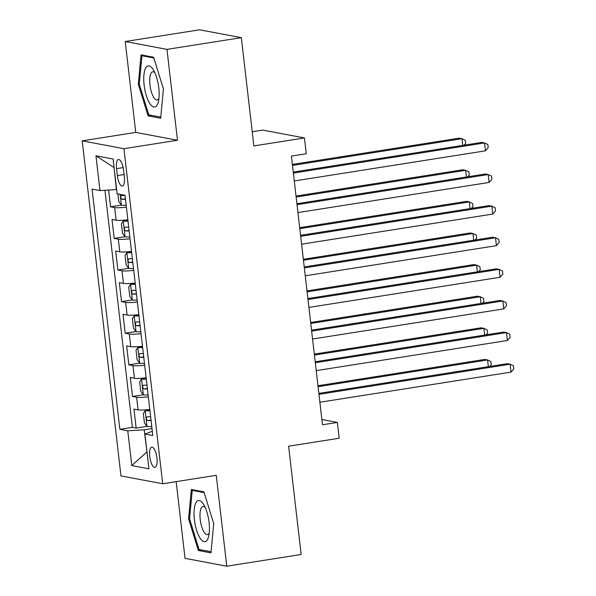 <?xml version="1.0" encoding="UTF-8"?>
<svg xmlns="http://www.w3.org/2000/svg" width="596" height="596" viewBox="0 0 596 596"><rect width="100%" height="100%" fill="white"/><g stroke="black" fill="none" stroke-linecap="round" stroke-linejoin="round"><path stroke-width="0.89" d="M156.957 457.944A10.251 3.487 -99 0 0 151.749 447.142A10.251 3.487 -99 0 0 149.738 456.588A10.251 3.487 -99 0 0 154.938 467.391A10.251 3.487 -99 0 0 156.957 457.944M176.155 481.642L185.036 558.348L226.763 566.2L301.144 554.474L288.613 446.21L339.191 438.239L337.366 422.43L321.877 419.517M82.196 140.85L120.966 475.913L162.701 483.766L123.931 148.695L82.196 140.85L135.746 132.401L177.481 140.254L166.969 49.379L125.234 41.526L135.746 132.401M125.234 41.526L199.608 29.8L241.343 37.652L253.874 145.916L304.444 137.944L262.709 130.092L252.227 131.746M166.969 49.379L241.343 37.652M108.614 190.035L110.551 206.797L121.346 205.099M127.857 219.82A12.814 1.453 173.4 0 1 116.131 220.215L112.011 219.44L114.209 238.407L124.996 236.709M131.515 251.43A12.814 1.453 -6.6 0 1 119.789 251.825L115.669 251.05L117.866 270.018L128.654 268.319M135.173 283.04A12.814 1.453 -6.6 0 1 123.446 283.435L119.327 282.66L121.524 301.628L132.312 299.922M138.831 314.651A12.814 1.453 -6.6 0 1 127.104 315.046L122.985 314.271L125.182 333.238L135.97 331.532M142.489 346.261A12.814 1.453 -6.6 0 1 130.762 346.656L126.643 345.881L128.84 364.849L139.628 363.143M146.147 377.864A12.814 1.453 -6.6 0 1 134.42 378.266L130.3 377.491L132.498 396.459L143.286 394.753M304.444 137.944L306.277 153.746L291.399 156.092L322.488 424.777L337.366 422.43M116.533 168.638L117.338 175.596A9.931 3.375 -99 0 0 122.374 186.064A9.931 3.375 -99 0 0 124.326 176.908L123.521 169.957A9.931 3.375 -99 0 0 118.477 159.49A9.931 3.375 -99 0 0 116.533 168.638L123.149 167.595M152.308 431.31L144.917 434.037L152.814 435.52L125.018 195.287L117.121 193.797L113.098 159.028L95.956 155.802L99.979 190.578L92.082 189.088L119.878 429.329L127.775 430.811L144.187 429.783L146.996 451.954M144.917 434.037L148.94 468.806L131.798 465.58L127.775 430.811M126.397 207.177A12.814 1.453 173.4 0 1 114.67 207.572L110.551 206.797M104.941 190.266L132.372 427.354L136.156 428.07L146.944 426.363M149.805 409.474A12.814 1.453 -6.6 0 1 138.078 409.877L133.958 409.102L136.156 428.07M148.337 396.832A12.814 1.453 173.4 0 1 136.611 397.234L132.498 396.459M144.679 365.221A12.814 1.453 173.4 0 1 132.953 365.624L128.84 364.849M141.021 333.611A12.814 1.453 173.4 0 1 129.295 334.013L125.182 333.238M137.363 302.001A12.814 1.453 173.4 0 1 125.637 302.403L121.524 301.628M133.713 270.39A12.814 1.453 173.4 0 1 121.986 270.793L117.866 270.018M130.055 238.78A12.814 1.453 173.4 0 1 118.328 239.182L114.209 238.407M114.074 167.469L116.391 189.55L99.979 190.578M177.481 140.254L123.931 148.695M226.763 566.2L216.251 475.317L162.701 483.766M146.981 451.872L131.798 465.58M152.01 428.554L144.187 429.783M132.372 427.354L119.878 429.329M113.829 167.424L95.956 155.802M138.287 84.178L148.099 115.862L160.667 118.231L163.423 88.908L153.612 57.223L141.043 54.862L138.287 84.178L139.285 84.021M210.962 552.865L213.711 523.549L203.899 491.864L191.331 489.495L188.574 518.818L198.386 550.503L210.962 552.865M151.377 115.348L148.099 115.862M201.664 549.989L198.386 550.503M189.573 518.662L188.574 518.818M293.366 173.071L484.541 142.928L485.449 150.833L294.275 180.975M293.254 172.11L481.717 142.399L484.541 142.928L487.833 144.53L488.198 147.696L485.449 150.833M117.941 193.953L118.828 201.657L121.45 205.24A8.486 0.961 -6.6 0 0 126.173 205.24M462.757 145.387L461.982 138.689L459.158 138.16L292.368 164.451M125.041 195.443A8.486 0.961 173.4 0 1 121.532 195.548C120.317 196.725 120.466 197.984 121.971 199.34A8.486 0.961 -6.6 0 0 125.473 199.235M464.135 145.171L465.64 143.45L465.275 140.291L461.982 138.689L292.48 165.412M158.782 87.828A20.815 7.077 -99 0 0 153.299 69.732A20.815 7.077 -99 0 0 145.811 67.825A20.815 7.077 -99 0 0 144.12 85.072A20.815 7.077 -99 0 0 150.885 104.963A20.815 7.077 -99 0 0 158.357 101.789A20.815 7.077 -99 0 0 158.782 87.828M154.871 72.705A14.252 4.85 -99 0 0 152.755 71.818A14.252 4.85 -99 0 0 149.954 84.952A14.252 4.85 -99 0 0 157.188 99.972A14.252 4.85 -99 0 0 158.931 98.474M160.771 117.114L148.784 114.857L139.27 84.163L141.945 55.748L153.85 57.991M144.031 55.421L141.945 55.748M203.348 503.985A20.815 7.077 -99 0 0 194.199 509.617A20.815 7.077 -99 0 0 200.129 538.195A20.815 7.077 -99 0 0 208.645 536.43A20.815 7.077 -99 0 0 203.594 504.365A20.815 7.077 -99 0 0 203.348 503.985M205.158 507.345A14.252 4.85 -99 0 0 203.042 506.458A14.252 4.85 -99 0 0 200.018 516.792A14.252 4.85 -99 0 0 204.16 532.243A14.252 4.85 -99 0 0 207.482 534.612A14.252 4.85 -99 0 0 209.218 533.115M211.066 551.754L199.071 549.497L189.565 518.796L192.232 490.389L204.137 492.624M194.318 490.061L192.232 490.389M297.024 204.681L488.198 174.539L489.107 182.443L297.933 212.586M296.912 203.72L485.375 174.01L488.198 174.539L491.491 176.14L491.856 179.307L489.107 182.443M300.682 236.292L491.856 206.149L492.765 214.053L301.591 244.196M300.57 235.331L489.033 205.62L491.856 206.149L495.149 207.751L495.514 210.91L492.765 214.053M304.34 267.902L495.514 237.759L496.423 245.664L305.249 275.806M304.228 266.941L492.691 237.23L495.514 237.759L498.807 239.361L499.172 242.52L496.423 245.664M307.99 299.512L499.165 269.37L500.081 277.274L308.907 307.409M307.886 298.551L496.349 268.841L499.165 269.37L502.465 270.971L502.83 274.13L500.081 277.274M127.931 220.49A4.321 0.492 -6.6 0 1 127.149 220.438L123.283 221.049L121.39 223.783L122.485 233.267L125.108 236.85A8.486 0.961 -6.6 0 0 129.831 236.85M123.283 221.049A8.486 0.961 -6.6 0 0 127.998 221.049M466.415 176.997L465.64 170.3L462.816 169.763L296.026 196.062M128.691 227.054A8.486 0.961 173.4 0 1 125.19 227.158C123.975 228.335 124.124 229.594 125.629 230.95A8.486 0.961 -6.6 0 0 129.131 230.846M467.793 176.781L469.298 175.06L468.933 171.901L465.64 170.3L296.137 197.023M131.589 252.101A4.321 0.492 -6.6 0 1 130.807 252.048L126.941 252.659L125.048 255.393L126.143 264.877L128.766 268.461A8.486 0.961 -6.6 0 0 133.489 268.461M126.941 252.659A8.486 0.961 -6.6 0 0 131.656 252.659M470.073 208.607L469.298 201.91L466.474 201.374L299.684 227.672M132.349 258.664A8.486 0.961 173.4 0 1 128.848 258.768C127.633 259.945 127.782 261.204 129.287 262.56A8.486 0.961 -6.6 0 0 132.789 262.456M471.451 208.391L472.956 206.67L472.591 203.512L469.298 201.91L299.795 228.633M135.247 283.711A4.321 0.492 -6.6 0 1 134.465 283.659L130.599 284.27L128.706 287.004L129.801 296.488L132.424 300.071A8.486 0.961 -6.6 0 0 137.14 300.071M130.599 284.27A8.486 0.961 -6.6 0 0 135.314 284.27M473.731 240.218L472.956 233.52L470.132 232.984L303.342 259.282M136.007 290.274A8.486 0.961 173.4 0 1 132.506 290.379C131.291 291.548 131.44 292.815 132.945 294.171A8.486 0.961 -6.6 0 0 136.447 294.066M475.109 240.002L476.614 238.281L476.249 235.122L472.956 233.52L303.453 260.243M138.905 315.321A4.321 0.492 -6.6 0 1 138.123 315.269L134.256 315.88L132.364 318.614L133.459 328.098L136.082 331.681A8.486 0.961 -6.6 0 0 140.798 331.681M134.256 315.88A8.486 0.961 -6.6 0 0 138.972 315.88M477.389 271.828L476.606 265.131L473.79 264.594L307 290.893M139.665 321.885A8.486 0.961 173.4 0 1 136.164 321.989C134.949 323.159 135.098 324.425 136.596 325.781A8.486 0.961 -6.6 0 0 140.105 325.677M478.767 271.612L480.272 269.891L479.907 266.732L476.606 265.131L307.104 291.854M311.648 331.123L502.823 300.98L503.739 308.884L312.565 339.02M311.544 330.162L500.007 300.451L502.823 300.98L506.123 302.582L506.488 305.741L503.739 308.884M142.563 346.932A4.321 0.492 -6.6 0 1 141.781 346.879L137.907 347.49L136.022 350.225L137.117 359.708L139.74 363.292A8.486 0.961 -6.6 0 0 144.456 363.292M137.907 347.49A8.486 0.961 -6.6 0 0 142.63 347.49M481.039 303.439L480.264 296.733L477.448 296.205L310.658 322.503M143.323 353.495A8.486 0.961 173.4 0 1 139.814 353.599C138.607 354.769 138.756 356.035 140.254 357.391A8.486 0.961 -6.6 0 0 143.763 357.287M482.425 303.222L483.93 301.501L483.565 298.343L480.264 296.733L310.762 323.464M315.306 362.733L506.481 332.59L507.397 340.495L316.223 370.63M315.195 361.772L503.665 332.061L506.481 332.59L509.781 334.192L510.146 337.351L507.397 340.495M146.221 378.542A4.321 0.492 -6.6 0 1 145.439 378.49L141.565 379.101L139.673 381.835L140.775 391.319L143.398 394.902A8.486 0.961 -6.6 0 0 148.113 394.902M141.565 379.101A8.486 0.961 -6.6 0 0 146.288 379.101M484.697 335.049L483.922 328.344L481.106 327.815L314.308 354.113M146.981 385.105A8.486 0.961 173.4 0 1 143.472 385.202C142.265 386.379 142.414 387.646 143.912 389.002A8.486 0.961 -6.6 0 0 147.421 388.897M486.075 334.833L487.588 333.112L487.223 329.946L483.922 328.344L314.42 355.067M318.964 394.343L510.139 364.201L511.055 372.105L319.881 402.24M318.853 393.382L507.323 363.672L510.139 364.201L513.439 365.802L513.804 368.961L511.055 372.105M149.879 410.152A4.321 0.492 -6.6 0 1 149.097 410.1L145.223 410.711L143.331 413.445L144.433 422.929L147.056 426.512A8.486 0.961 -6.6 0 0 151.771 426.512M145.223 410.711A8.486 0.961 -6.6 0 0 149.946 410.711M488.355 366.659L487.58 359.954L484.764 359.425L317.966 385.724M150.639 416.716A8.486 0.961 173.4 0 1 147.13 416.813C145.923 417.99 146.072 419.256 147.57 420.612A8.486 0.961 -6.6 0 0 151.079 420.508M489.733 366.443L491.246 364.722L490.88 361.556L487.58 359.954L318.078 386.677M116.131 220.215L114.67 207.572M138.078 409.877L136.611 397.234M134.42 378.266L132.953 365.624M130.762 346.656L129.295 334.013M127.104 315.046L125.637 302.403M123.446 283.435L121.986 270.793M119.789 251.825L118.328 239.182M124.05 174.539L117.338 175.596M120.139 194.37L121.383 205.151M125.428 198.796L121.971 199.34M123.23 221.116L125.041 236.761M129.079 230.406L125.629 230.95M126.888 252.726L128.699 268.371M132.737 262.017L129.287 262.56M130.546 284.337L132.357 299.982M136.395 293.627L132.945 294.171M134.204 315.947L136.015 331.592M140.053 325.237L136.596 325.781M137.862 347.557L139.673 363.202M143.71 356.848L140.254 357.391M141.52 379.168L143.331 394.813M147.368 388.458L143.912 389.002M145.178 410.778L146.989 426.423M151.026 420.061L147.57 420.612"/></g></svg>
